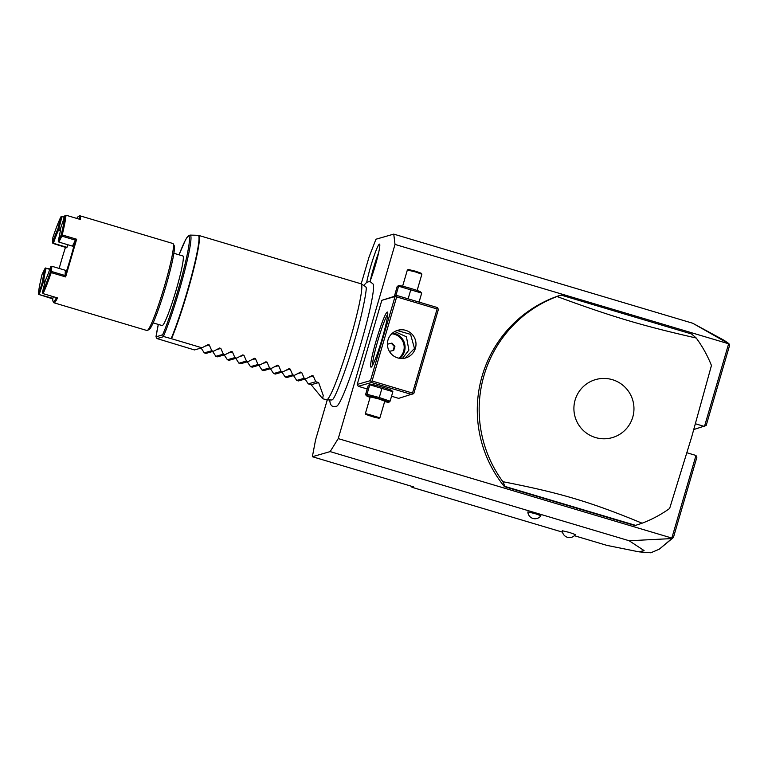 <?xml version="1.0" encoding="UTF-8"?>
<svg xmlns="http://www.w3.org/2000/svg" width="768" height="768" viewBox="0 0 768 768"><rect width="100%" height="100%" fill="white"/><g stroke="black" fill="none" stroke-linecap="round" stroke-linejoin="round"><path stroke-width="1.15" d="M327.274 399.869L315.581 439.843L312.365 456.71L330.144 451.603L338.237 438.605L395.021 244.426L393.744 234.115L375.965 239.222L369.005 257.155L361.19 283.872A60.528 5.472 -73.4 0 0 361.066 283.814L198.643 235.402A60.528 5.472 106.6 0 1 187.594 291.61A60.528 5.472 106.6 0 1 171.523 338.726L163.382 336.461L162.682 334.752L155.971 336.922L158.314 324.432A56.928 5.155 106.6 0 0 156.029 336.662L156.989 338.563L194.467 349.939L201.946 347.798L171.523 338.726M363.744 285.456L366.691 282.355L368.813 281.683L370.406 281.846L373.152 284.083A63.965 5.789 106.6 0 1 361.056 343.114A63.965 5.789 106.6 0 1 336.739 406.224L333.264 406.598L331.776 405.85L330.384 404.112L329.616 399.926M366.701 282.346A22.934 2.074 106.6 0 1 370.608 266.755A22.934 2.074 106.6 0 1 379.613 244.166A22.934 2.074 106.6 0 1 375.331 265.402A22.934 2.074 106.6 0 1 369.869 281.731M395.021 244.426L729.043 343.901L692.726 323.242L393.744 234.115M574.378 535.699L606.874 545.376L639.034 551.866L644.064 550.55L629.126 540.739L671.866 538.579L673.43 537.494L696.845 457.392L695.981 455.462L671.837 538.061L338.237 438.605M728.611 343.882L704.467 426.47L695.491 423.792M695.981 455.462L686.995 452.784M358.243 386.304L371.501 382.502L370.474 380.621L395.069 296.525L381.811 300.326L357.216 384.422L358.243 386.304L367.229 388.982M391.546 396.23L398.678 398.362L413.798 393.533L438.394 309.437L437.376 307.555L396.941 295.507L381.811 300.326M561.005 295.066L560.381 295.238A121.056 120.355 74 0 0 504.413 486.634L635.002 525.562L642.086 523.2A121.056 120.355 74 0 0 669.638 508.474L691.776 436.627L711.446 365.501A121.056 120.355 74 0 0 696.23 338.026L691.584 333.994L561.005 295.066L557.04 296.525A121.056 120.355 74 0 0 484.032 375.418A121.056 120.355 74 0 0 502.896 481.699L505.037 486.451L635.626 525.379M629.126 540.739L330.144 451.603M562.493 532.147L411.955 487.277L413.453 486.845L312.365 456.71M535.085 513.619L540.912 515.741A7.21 7.21 0 0 1 527.846 511.92L535.085 513.619M569.53 532.464L575.357 534.586A7.21 7.21 0 0 1 562.291 530.765L569.53 532.464M692.726 323.242L724.224 340.378L728.87 343.622M412.118 486.442L411.955 487.277M729.043 343.901L729.6 345.389L706.176 425.491L693.85 429.514M671.866 538.579L659.222 549.226L650.755 552.797L639.034 551.866M673.43 537.494L659.222 549.226M370.474 380.621L357.216 384.422M376.224 340.454A28.752 2.602 106.6 0 1 387.59 312.23A28.752 2.602 106.6 0 1 382.147 338.755A28.752 2.602 106.6 0 1 371.232 367.104A28.752 2.602 106.6 0 1 376.224 340.454M396.941 295.507L396.077 295.997L396.672 296.909L372.077 381.005L371.069 381.542M395.069 296.525L396.077 295.997M371.501 382.502L411.936 394.56M365.549 394.714L366.989 394.301L369.763 384.806L369.322 384.278L370.243 384.192A11.251 0.643 16.3 0 1 382.07 387.072A11.251 0.643 16.3 0 1 391.622 390.442L392.87 391.699L369.763 384.806L368.323 385.219L365.549 394.714L366.797 395.971A11.251 0.643 16.3 0 1 378.672 398.669A11.251 0.643 16.3 0 1 388.176 402.221A11.251 0.643 16.3 0 1 384.643 401.587M372.077 381.005L412.512 393.062L437.107 308.966L396.672 296.909M437.107 308.966L437.962 308.477M415.421 348.211A14.371 14.294 -106 0 1 391.565 354.23A14.371 14.294 -106 0 1 397.738 330.307A14.371 14.294 -106 0 1 415.421 348.211M412.512 393.062L412.944 394.022M405.062 358.099L414.49 348.48L410.563 334.358L397.114 330.499M394.752 331.546L406.445 336.797L408.874 350.093L402.384 358.483M372.528 365.386A27.235 2.467 106.6 0 1 377.818 340.838A27.235 2.467 106.6 0 1 387.734 314.381M392.602 333.014A14.371 14.294 74 0 1 404.506 351.35A14.371 14.294 -106 0 1 399.878 358.368M391.757 333.773A13.555 13.478 -106 0 1 403.642 351.139A13.555 13.478 74 0 1 398.755 358.176M389.357 351.331L393.706 350.448L394.925 346.262L391.93 343.094L387.706 344.112L387.437 345.043M393.091 350.602L394.301 346.445L391.306 343.277L387.696 344.141M394.925 346.262L394.301 346.445M391.93 343.094L391.306 343.277M366.989 394.301L379.267 397.536L382.042 388.042M370.118 397.344A11.251 0.643 16.3 0 1 366.797 395.971M379.901 417.802L384.778 401.126L378.298 398.784L370.253 396.883L365.376 413.558L379.901 417.802L378.941 418.33L365.894 414.518L365.386 413.587M379.267 397.536L390.096 401.184L388.656 401.597M390.096 401.184L392.87 391.699M378.941 418.33L365.894 414.518M374.506 417.302L377.549 417.926L375.466 417.034L367.306 414.874L374.506 417.302L374.381 416.41M369.389 415.776L370.109 415.142M375.466 417.034L375.178 416.179L375.466 417.034L370.368 415.507L370.906 414.912L370.349 415.507L370.906 414.912M395.818 295.699L398.602 286.214L397.152 286.627L394.416 296.227M419.069 302.102L421.699 293.098L420.451 291.85A11.251 0.643 16.3 0 0 410.899 288.48A11.251 0.643 16.3 0 0 399.072 285.59L398.15 285.686L398.602 286.214L421.699 293.098M408.125 298.838L410.87 289.45M402.614 286.224L407.357 270.01L415.392 271.91L421.872 274.234L417.13 290.477M421.872 274.234L421.354 273.293L415.526 271.21L408.307 269.482L407.376 269.99M504.413 486.634L505.037 486.451M632.746 417.197A30.192 30.019 74 0 0 612.394 379.68A30.192 30.019 74 0 0 575.117 400.022A30.192 30.019 74 0 0 595.469 437.539A30.192 30.019 74 0 0 632.746 417.197M696.23 338.026C641.99 325.67 612.25 316.8 557.04 296.525M502.896 481.699C560.726 493.027 590.467 501.888 642.086 523.2M365.558 286.57A59.194 5.357 106.6 0 1 366.048 287.53C367.325 286.733 362.957 312.941 354.326 341.299C346.301 369.696 334.954 398.16 332.678 399.446A59.194 5.357 106.6 0 1 331.738 399.984L326.611 399.85A60.528 5.472 -73.4 0 0 350.016 340.032A60.528 5.472 -73.4 0 0 361.19 283.872L365.558 286.57M304.685 378.432L308.266 383.875L311.155 384.73L322.627 398.678L326.477 399.83A60.528 5.472 -73.4 0 0 326.611 399.85M201.946 347.798L208.262 344.525M208.061 344.602L209.29 344.966L211.776 350.726L204.288 352.877L206.016 353.386L213.504 351.235L211.776 350.726M213.504 351.235L219.811 347.962M219.619 348.048L220.838 348.413L223.334 354.173L215.846 356.314L217.565 356.832L225.053 354.682L223.334 354.173M225.053 354.682L231.37 351.408M231.168 351.485L232.397 351.859L234.883 357.61L227.395 359.76L229.123 360.278L236.611 358.128L234.883 357.61M236.611 358.128L242.918 354.854M242.726 354.931L243.946 355.296L246.442 361.056L238.954 363.206L240.672 363.725L248.16 361.574L246.442 361.056M248.16 361.574L254.477 358.301M254.275 358.378L255.504 358.742L257.99 364.502L250.502 366.653L252.23 367.162L259.718 365.011L257.99 364.502M259.718 365.011L266.026 361.747M265.834 361.824L267.053 362.189L269.539 367.949L262.061 370.099L263.779 370.608L271.267 368.458L269.539 367.949M271.267 368.458L277.574 365.184M277.382 365.27L278.611 365.635L281.098 371.386L273.61 373.536L275.338 374.054L282.826 371.904L281.098 371.386M282.826 371.904L289.133 368.63M288.941 368.707L290.16 369.072L292.646 374.832L285.158 376.982L286.886 377.501L294.374 375.35L292.646 374.832M294.374 375.35L300.682 372.077M300.49 372.154L301.718 372.518L304.205 378.278L296.717 380.429L298.445 380.938L305.933 378.797L304.205 378.278M305.933 378.797L312.24 375.523M312.038 375.6L313.267 375.965L315.754 381.725L308.266 383.875M322.627 398.678L323.222 395.395L318.643 382.579L315.754 381.725M293.126 374.986L296.717 380.429M281.578 371.539L285.158 376.982M270.019 368.093L273.61 373.536M258.47 364.656L262.061 370.099M246.912 361.21L250.502 366.653M235.363 357.763L238.954 363.206M223.805 354.317L227.395 359.76M212.256 350.87L215.846 356.314M200.698 347.434L204.288 352.877M153.139 322.886L162.125 325.565A36.317 3.283 106.6 0 0 162.317 325.565A36.317 3.283 -73.4 0 0 175.949 290.698A36.317 3.283 -73.4 0 0 182.87 255.955L173.885 253.286M76.781 218.419A44.486 4.022 106.6 0 1 78.365 216.47L79.488 215.866A45.398 4.109 106.6 0 1 79.901 215.789L172.906 243.514A45.398 4.109 106.6 0 1 173.203 243.802L174.211 245.674A43.882 3.974 106.6 0 1 165.898 286.147A43.882 3.974 106.6 0 1 149.242 329.434L147.379 330.442A45.398 4.109 106.6 0 1 146.966 330.518L53.962 302.794A45.398 4.109 106.6 0 1 53.654 302.506L53.059 301.382A44.486 4.022 106.6 0 1 52.819 298.368L53.386 296.688M173.203 243.802A45.398 4.109 106.6 0 1 164.611 285.677A45.398 4.109 106.6 0 1 147.379 330.442M64.387 217.094L61.93 216.365L60.874 216.874A44.486 4.022 -73.4 0 0 52.886 237.446L52.57 242.659L53.414 243.283A29.51 2.669 106.6 0 1 58.56 230.006L60.374 230.544M79.901 215.789A45.398 4.109 106.6 0 1 80.419 219.504L65.981 215.203A45.398 4.109 106.6 0 1 62.218 234.931L76.656 239.242L65.635 276.922L65.059 275.51L65.386 270.298L51.811 266.246L50.669 266.794A30.413 2.755 106.6 0 1 45.36 280.474L42.374 292.579A44.486 4.022 -73.4 0 0 50.352 272.006L50.669 266.794M76.656 239.242L75.398 240.154L61.824 236.112L62.218 234.931M65.635 276.922L51.197 272.621L50.899 271.91L51.494 271.459L65.069 275.51A44.486 4.022 -73.4 0 0 75.408 240.154L72.451 246.134L58.877 242.083L61.824 236.112M51.197 272.621A45.398 4.109 106.6 0 1 43.046 293.606L57.494 297.917A45.398 4.109 106.6 0 1 53.962 302.794M52.819 298.358L38.678 294.413L52.79 298.886M65.462 247.392A44.486 4.022 -73.4 0 0 59.184 268.445M64.262 217.45L61.488 216.422M78.365 216.47A44.486 4.022 106.6 0 1 79.334 219.178M65.981 215.203L64.838 215.741L60.653 228.182A30.413 2.755 106.6 0 1 58.195 241.046L61.152 235.075A44.486 4.022 -73.4 0 0 64.838 215.741M56.458 297.61A44.486 4.022 106.6 0 1 53.059 301.382M52.867 243.379L66.739 247.766L66.989 247.325A29.51 2.669 106.6 0 1 67.872 244.771M51.494 271.459L51.811 266.246M50.899 271.91L50.352 272.006M42.374 292.579L43.046 293.606M38.678 294.413L42.595 281.27L43.728 280.742A29.51 2.669 106.6 0 1 46.109 268.253L49.786 269.357M42.595 281.27A30.413 2.755 106.6 0 1 45.043 268.406L42.086 274.378A44.486 4.022 -73.4 0 0 38.4 293.722M46.109 268.253L49.901 269.021M45.187 281.174L43.728 280.742M44.909 282.307L43.162 281.174M39.245 294.317L43.44 281.866M45.686 267.946L45.043 268.406M52.57 242.659A30.413 2.755 106.6 0 1 57.878 228.979L60.874 216.874M58.56 230.006L61.93 216.749M58.944 228.854L60.538 229.325M66.989 247.325L53.414 243.283M58.877 242.083L58.195 241.046M311.155 384.73L318.643 382.579M378.643 252.701A21.187 1.92 -73.4 0 0 373.67 267.562A21.187 1.92 -73.4 0 0 370.387 280.378M171.149 338.621A60.47 5.472 -73.4 0 0 192 274.214A60.47 5.472 -73.4 0 0 198.125 235.315L198.643 235.402M179.059 254.822L185.299 240.336L186.912 237.562L188.832 235.478L190.118 235.104A58.397 5.28 106.6 0 1 183.878 273.926A58.397 5.28 106.6 0 1 163.382 336.461M156.989 338.563L163.757 336.624M179.069 254.822A56.928 5.155 106.6 0 1 187.363 253.853A56.928 5.155 106.6 0 1 162.682 334.752M205.037 346.186L209.29 344.966M216.586 349.632L220.838 348.413M228.144 353.078L232.397 351.859M239.693 356.525L243.946 355.296M251.251 359.962L255.504 358.742M262.8 363.408L267.053 362.189M274.349 366.854L278.611 365.635M285.907 370.301L290.16 369.072M297.456 373.738L301.718 372.518M309.014 377.184L313.267 375.965M388.176 402.221L389.098 402.134M367.392 414.902L370.368 415.517M375.418 417.014L377.434 417.888M190.118 235.104L198.125 235.315"/></g></svg>
